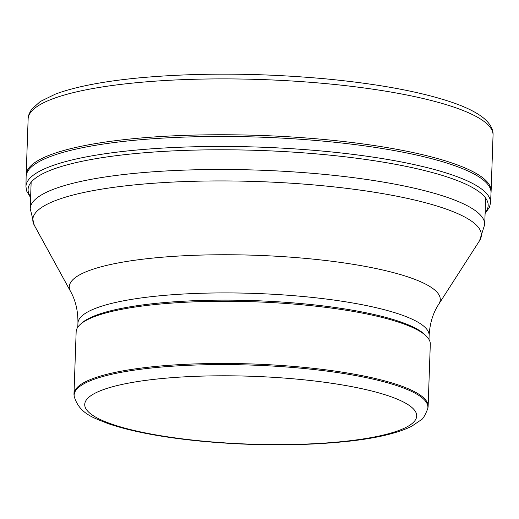 <?xml version="1.0" encoding="UTF-8"?>
<svg xmlns="http://www.w3.org/2000/svg" width="519" height="519" viewBox="0 0 519 519"><rect width="100%" height="100%" fill="white"/><g stroke="black" fill="none" stroke-linecap="round" stroke-linejoin="round"><path stroke-width="0.78" d="M427.727 408.751L427.961 407.675A177.18 36.2 -178 0 0 428.13 406.351A177.18 36.2 -178 0 0 252.318 363.981A177.18 36.2 -178 0 0 73.983 393.979A177.18 36.2 -178 0 0 74.055 395.316L74.211 396.406C79.446 414.434 95.243 418.236 107.602 423.439C131.378 431.613 163.271 437.601 203.266 441.403C254.835 445.996 302.94 445.983 347.561 441.364C376.067 438.308 397.411 433.294 411.58 426.333L420.948 420.001C422.713 419.404 424.97 415.654 427.727 408.751A176.985 36.161 -178 0 0 252.279 365.104A176.985 36.161 -178 0 0 74.211 396.406M428.13 406.351L430.303 344.162A177.18 36.2 -178 0 0 426.663 336.474A177.18 36.2 -178 0 0 151.593 304.913A177.18 36.2 -178 0 0 80.322 324.375A177.18 36.2 -178 0 0 76.157 331.79L73.983 393.979M426.663 336.474L425.269 335.04A175.707 35.902 -178 0 0 254.531 300.65A175.707 35.902 -178 0 0 81.807 323.045L80.322 324.375M125.209 139.533A232.616 47.527 -178 0 0 26.171 174.786A232.616 47.527 -178 0 0 26.164 174.981L26.132 176.713A232.59 47.527 -178 0 1 125.163 141.233A232.59 47.527 -178 0 1 126.487 141.09A232.59 47.527 -178 0 1 367.724 146.306A232.59 47.527 -178 0 1 491.019 192.945L491.11 191.219A232.616 47.527 -178 0 0 491.117 191.024A232.616 47.527 -178 0 0 366.725 144.451A232.616 47.527 -178 0 0 125.436 139.507A232.616 47.527 -178 0 0 125.209 139.533M345.972 441.195A166.08 33.936 2 0 1 85.363 407.642A166.08 33.936 2 0 1 320.787 381.763A166.08 33.936 2 0 1 345.972 441.195M428.986 339.445L429.129 335.443A175.707 35.902 -178 0 0 254.784 293.43A175.707 35.902 -178 0 0 77.934 323.175L77.792 327.184M429.129 335.443C429.829 323.305 433.041 312.886 438.763 304.192A185.594 37.919 -178 0 0 256.114 255.296A185.594 37.919 -178 0 0 70.5 291.334C75.605 300.404 78.084 311.017 77.934 323.175M438.763 304.192L479.543 240.712A224.416 45.854 -178 0 0 258.689 181.592A224.416 45.854 -178 0 0 34.254 225.168L70.5 291.334M479.543 240.712L484.714 224.519A227.38 46.463 -178 0 0 259.091 170.154A227.38 46.463 -178 0 0 30.225 208.651L34.254 225.168M491.117 191.024L493.05 135.219A232.603 47.527 -178 0 0 373.699 89.313A232.603 47.527 -178 0 0 136.679 82.69A232.603 47.527 -178 0 0 134.687 82.884A232.603 47.527 -178 0 0 127.168 83.669A232.603 47.527 -178 0 0 28.136 118.987L26.171 174.786M491.019 192.945L490.513 202.838A232.421 47.489 -178 0 0 366.641 156.2A232.421 47.489 -178 0 0 125.228 151.191A232.421 47.489 -178 0 0 124.91 151.224A232.421 47.489 -178 0 0 25.95 186.619L26.132 176.713M485.122 212.719A230.189 47.034 -178 0 0 380.654 161.733A230.189 47.034 -178 0 0 126.169 154.506A230.189 47.034 -178 0 0 126.098 154.513A230.189 47.034 -178 0 0 30.634 196.85M484.714 224.519L485.635 198.089M30.225 208.651L31.146 182.214M25.95 186.619L26.644 191.044L30.608 197.629M490.513 202.838L489.514 207.211L485.096 213.497M493.05 135.219C493.193 133.162 493.433 125.54 482.106 116.892C475.008 111.611 464.914 106.732 451.815 102.262C420.28 91.655 377.845 83.819 324.498 78.745C259.526 72.958 198.109 72.634 140.247 77.772C103.612 81.243 75.339 86.686 55.429 94.101L40.268 101.51L31.614 109.321C28.908 113.875 27.747 117.099 28.136 118.987"/></g></svg>

